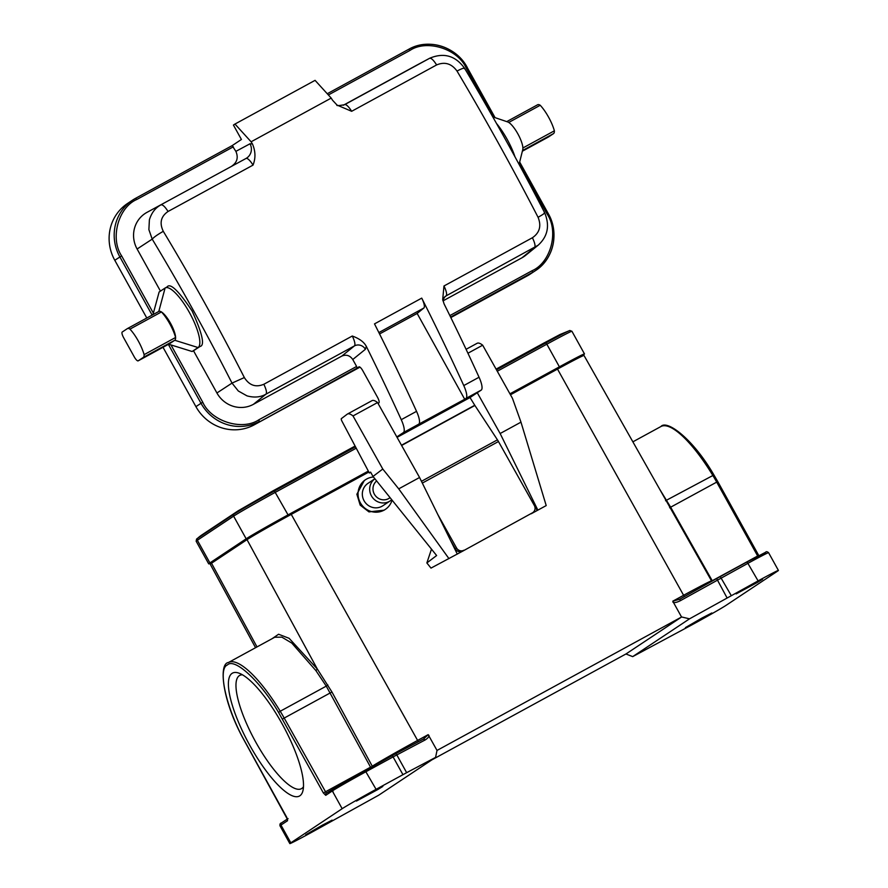 <?xml version="1.0" encoding="UTF-8"?>
<svg xmlns="http://www.w3.org/2000/svg" width="888" height="888" viewBox="0 0 888 888"><rect width="100%" height="100%" fill="white"/><g stroke="black" fill="none" stroke-linecap="round" stroke-linejoin="round"><path stroke-width="1.33" d="M659.662 489.188L670.662 507.215L712.365 580.963M758.652 555.455L711.41 581.185M282.107 723.831A69.986 19.336 61.4 0 1 302.93 790.753A69.986 19.336 61.4 0 1 249.783 745.321A69.986 19.336 61.4 0 1 238.728 673.071A69.986 19.336 61.4 0 1 282.107 723.831M242.424 674.802A64.491 17.827 -118.6 0 0 239.682 675.435A64.491 17.827 -118.6 0 0 255.677 741.946A64.491 17.827 -118.6 0 0 301.465 788.666A64.491 17.827 -118.6 0 0 303.485 786.713M322.411 825.141L305.716 834.776L326.995 823.298L332.123 820.135L322.411 825.141M752.824 584.26L736.141 593.894L757.42 582.417L762.537 579.265L752.824 584.26M702.119 617.959L685.436 627.594L706.715 616.128L711.832 612.964L702.119 617.959M373.115 791.441L356.421 801.076L377.7 789.599L382.828 786.435L373.115 791.441M390.054 497.635A10.7 10.279 -123.6 0 1 374.947 495.127A10.7 10.279 -123.6 0 1 376.645 480.952M391.719 499.7A13.442 12.92 -123.6 0 1 372.15 497.047A13.442 12.92 -123.6 0 1 374.891 478.776M390.209 500.876L382.85 505.76A13.442 12.92 -123.6 0 1 364.802 501.942A13.442 12.92 -123.6 0 1 367.965 483.372L374.88 478.765M392.063 500.133A17.838 17.138 -123.6 0 1 385.281 509.423A17.838 17.138 -123.6 0 1 361.327 504.351A17.838 17.138 -123.6 0 1 365.534 479.709A17.838 17.138 -123.6 0 1 373.448 476.989M365.534 479.709L364.335 480.508L356.876 494.239L360.173 505.117L368.975 511.899L384.149 510.167L385.281 509.423M448.962 558.641L398.723 488.855L382.784 469.031L373.016 476.445L436.63 555.533L426.862 562.948L431.002 568.098L462.648 551.171A5.483 5.273 -127.2 0 1 455.333 548.906L450.482 540.248M532.4 512.842L462.648 551.171L532.4 512.842A5.483 5.273 52.8 0 0 533.033 512.432L531.812 513.364A5.483 5.273 -127.2 0 1 531.179 513.775L546.209 505.583L520.979 422.155L512.443 398.29L482.672 345.199A26.351 7.282 -118.6 0 0 477.089 343.312L466.089 349.306M537.196 510.489L515.75 472.361M398.723 488.855L419.569 477.489L457.298 554.101M426.862 562.948L431.49 549.139M537.873 510.134L500.144 433.522L520.979 422.155M515.806 472.327L515.384 471.717M500.144 433.522L477.267 392.718M419.569 477.489L377.555 402.553A26.351 7.282 -118.6 0 0 371.972 400.666L347.43 414.052A26.351 7.282 -118.6 0 0 347.175 414.219L341.381 418.614A2.742 0.755 61.4 0 0 341.98 421.234L369.353 473.015L370.574 472.094L373.016 476.445M382.784 469.031L353.013 415.939L377.555 402.553M353.013 415.939A26.351 7.282 -118.6 0 0 347.43 414.052M467.943 353.235L482.672 345.199M370.685 472.283L369.353 473.015M255.555 647.707L210.245 564.246A41.17 0.955 -29 0 1 211.522 563.236L247.008 539.649A41.17 0.955 -29 0 1 291.253 514.374L368.809 472.061M778.421 570.429A31.557 0.733 -29 0 1 777.444 571.206L726.095 605.327A31.557 0.733 -29 0 1 692.185 624.708L632.689 656.62L689.532 618.836L758.097 580.885A31.557 0.733 -29 0 1 778.421 570.429L768.575 552.68A31.557 0.733 151 0 0 748.262 563.136L680.375 600.699L679.82 599.167L672.771 601.198L681.551 617.016L437.018 750.438L428.183 734.654L423.598 738.971L395.105 754.012A1.643 1.088 62.2 0 1 396.814 754.922L406.649 772.671L435.575 757.409L378.721 795.193L310.156 833.144A31.557 0.733 -29 0 1 289.843 843.6A31.557 0.733 -29 0 1 290.82 842.823L342.158 808.702A31.557 0.733 -29 0 1 376.079 789.332L406.649 772.671M510.467 394.772L557.509 369.097A41.17 0.955 -29 0 1 584.004 355.466L711.554 580.907A43.423 1.01 -29 0 0 683.605 595.293L557.509 369.097M509.934 393.828L559.396 366.833A38.972 0.899 -29 0 1 584.482 353.924A38.972 0.899 -29 0 1 583.272 354.878L579.276 357.531M509.99 393.928L558.197 367.632A33.755 0.788 -29 0 1 579.92 356.454A33.755 0.788 -29 0 1 579.065 357.154M214.452 561.238A38.972 0.899 -29 0 1 208.702 563.869A38.972 0.899 -29 0 1 209.912 562.914L246.165 538.805A38.972 0.899 -29 0 1 288.045 514.885L368.287 471.106M214.319 560.983A33.755 0.788 -29 0 1 213.264 561.338A33.755 0.788 -29 0 1 214.308 560.506L250.56 536.408A33.755 0.788 -29 0 1 286.835 515.695L368.342 471.217M632.689 656.62L625.929 653.99L431.823 759.906M372.35 766.4L370.64 767.332M625.996 653.957L681.64 616.971L689.532 618.836M437.018 750.438L435.575 757.409M332.045 789.998L333.155 792.018M402.941 774.669L393.095 756.909L366.233 771.572A31.557 0.733 151 0 0 332.323 790.942L325.73 795.326L323.365 792.951L278.577 712.465C260.495 681.429 234.521 657.342 227.372 664.99C217.882 668.409 225.408 704.75 242.202 736.652L286.735 817.304L287.568 820.69A1.643 1.587 -123.6 0 1 287.534 819.125M679.82 599.167L716.649 578.576L679.82 599.167M680.375 600.699C676.811 602.453 674.347 602.974 672.971 602.253M428.971 735.386C429.093 736.74 427.838 738.25 425.197 739.926L393.095 756.909L391.919 755.721L365.057 770.384L376.079 789.332M395.138 754.001L423.465 739.038L425.197 739.926M272.139 638.661L278.566 634.243L289.111 638.306L317.349 669.075L331.946 691.996L372.261 766.211A43.423 1.01 -29 0 1 417.349 740.57L428.183 734.654M315.895 670.595L291.797 643.09L281.862 637.14L274.725 637.251L228.427 662.515A81.23 22.444 61.4 0 1 280.231 711.255L326.262 686.135L315.895 670.595L317.349 669.075L247.008 539.649M323.365 792.951L370.551 767.165L326.262 686.135L327.872 684.97M463.769 385.57A16.461 4.551 61.4 0 1 465.911 398.457L464.702 399.256L417.149 313.453L423.876 308.014A10.978 3.03 -118.6 0 0 421.733 298.124A712.764 196.97 61.4 0 1 463.769 385.57L479.054 377.234A712.764 196.97 -118.6 0 0 444.078 303.885L442.712 299.434L443.967 285.991L532.412 237.74C539.66 232.756 541.547 225.941 538.072 217.294C512.432 167.621 485.414 118.87 457.02 71.062C451.548 63.559 444.744 61.527 436.63 64.935L351.648 111.3L337.074 105.095L332.545 100.244A712.764 196.97 61.4 0 0 331.213 98.091L251.104 141.791A712.764 196.97 61.4 0 1 252.436 143.945C255.555 151.149 255.755 158.197 253.025 165.113L168.054 211.477C160.872 216.406 159.285 223.021 163.292 231.324C191.963 278.976 218.981 327.728 244.344 377.555C249.284 385.403 255.788 387.645 263.836 384.271L352.281 336.019C359.318 338.561 363.991 342.002 366.289 346.331A712.764 196.97 61.4 0 1 401.254 419.68A16.461 4.551 61.4 0 1 403.396 432.567L396.825 436.929M397.069 437.351L470.007 397.547L474.758 405.261A2.742 0.755 61.4 0 0 474.902 405.472L497.447 439.849L421.456 481.307M479.054 377.234A16.461 4.551 61.4 0 1 481.185 390.121L470.007 397.547M464.702 399.256L418.67 424.22A16.461 4.551 61.4 0 0 416.539 411.344A712.764 196.97 -118.6 0 0 374.503 323.887L421.733 298.124M378.055 403.43L378.876 402.886A5.483 1.521 61.4 0 0 377.489 397.236L362.859 370.84A5.483 1.521 61.4 0 0 358.963 366.866L358.93 366.888A5.483 1.521 61.4 0 1 358.963 366.866M358.93 366.888L357.031 368.154L356.61 366.455L258.908 419.769C242.18 431.046 211.3 421.423 202.764 402.264L170.973 344.921L192.119 351.504L193.506 350.749L216.916 392.984A27.439 26.363 56.4 0 0 253.369 404.351L341.813 356.088L354.412 345.909A10.978 3.03 -118.6 0 0 352.281 336.019M341.813 356.088C346.253 354.268 349.905 355.4 352.758 359.507L356.61 366.455M244.344 377.555L232.012 383.105L238.317 390.998L246.997 395.87C254.201 397.846 260.528 397.28 265.967 394.161L354.412 345.909A8.236 7.903 51.1 0 1 365.401 349.284L366.289 346.331M168.054 211.477C165.068 206.76 162.726 204.54 161.028 204.839C155.456 207.725 151.582 212.709 149.395 219.802L148.884 229.648L152.203 239.127C180.442 286.047 207.048 334.043 232.012 383.105L216.916 392.984M331.213 98.091L315.074 80.353L234.965 124.054L251.104 141.791M429.87 58.153L344.633 104.662A10.978 3.03 61.4 0 1 351.648 111.3M443.967 285.991A10.978 3.03 61.4 0 1 446.098 295.882L538.161 245.199L525.763 255.245A27.439 26.363 56.4 0 1 521.944 257.809L534.543 247.63C535.608 246.22 534.898 242.924 532.412 237.74M443.001 300.888L521.944 257.809M417.149 313.453L379.565 333.955M152.969 314.641L159.13 291.997L165.09 288.034A34.033 9.402 61.4 0 1 165.279 287.923L167.044 286.968C170.174 282.617 178.544 290.654 192.152 311.089C202.42 333.71 205.039 345.51 200.033 346.475L193.506 350.749M253.025 165.113A10.978 3.03 -118.6 0 0 245.998 158.475L146.964 212.376A27.439 26.363 56.4 0 0 137.107 249.006L160.451 291.12M231.935 166.012C237.174 162.36 238.495 157.476 235.875 151.36L232.168 145.621L241.414 139.472L233.433 125.064L234.965 124.054M415.862 65.657A27.439 26.363 56.4 0 0 415.695 65.745A27.439 26.363 56.4 0 0 415.54 65.834L343.279 105.261M165.279 287.923A34.033 9.402 61.4 0 1 189.644 312.931A34.033 9.402 61.4 0 1 198.079 347.552L192.119 351.504M515.018 156.887A34.033 9.402 -118.6 0 0 496.481 123.443M357.031 368.154L254.246 424.83L359.973 367.144M450.838 317.571L527.461 275.768L532.523 272.394L532.112 270.707L449.861 315.584M200.033 346.475L198.079 347.552L174.747 340.271L169.675 343.645A5.483 1.521 61.4 0 1 169.641 343.667A5.483 1.521 61.4 0 1 169.608 343.678M170.973 344.921L168.409 344.489L169.675 343.645L138.184 360.828A5.483 1.521 61.4 0 1 138.151 360.85A5.483 1.521 61.4 0 1 134.255 356.865L123.621 337.673A5.483 1.521 -118.6 0 1 122.222 332.034L127.295 328.66A16.461 4.551 -118.6 0 1 127.384 328.604A16.461 4.551 -118.6 0 1 129.959 329.126A21.956 6.072 -118.6 0 1 144.111 354.656A16.461 4.551 -118.6 0 1 143.257 357.453L138.184 360.828M143.257 357.453L174.747 340.271A16.461 4.551 -118.6 0 0 175.602 337.473A16.461 4.551 61.4 0 0 170.563 323.354A16.461 4.551 61.4 0 0 161.45 311.943A16.461 4.551 -118.6 0 0 158.874 311.422A16.461 4.551 -118.6 0 0 158.786 311.477L165.09 288.034M136.796 199.478L135.631 198.29L232.168 145.621L135.631 198.29A43.912 42.191 56.4 0 0 132.59 200.122L127.517 203.496A43.912 42.191 56.4 0 0 114.785 260.273L121.623 255.888C109.901 238.472 118.237 207.459 136.796 199.478L233.344 146.809M450.605 317.094L532.523 272.394A43.912 42.191 56.4 0 0 535.553 270.574L530.48 273.937A43.912 42.191 -123.6 0 1 527.461 275.768M254.246 424.83A43.912 42.191 -123.6 0 1 195.926 406.649L163.015 347.286M146.798 318.015L114.785 260.273M522.533 150.516L553.524 133.611A16.461 4.551 -118.6 0 0 554.378 130.802L522.888 147.985A16.461 4.551 61.4 0 1 522.766 149.606L519.08 164.369M522.888 147.985A16.461 4.551 -118.6 0 0 517.859 133.855A16.461 4.551 -118.6 0 0 508.746 122.455L540.226 105.272A16.461 4.551 -118.6 0 0 537.662 104.751A16.461 4.551 -118.6 0 0 537.562 104.806M492.762 116.861L507.659 121.922A16.461 4.551 61.4 0 1 508.746 122.455M553.524 133.611L548.462 136.974A5.483 1.521 -118.6 0 0 548.462 136.974L522.355 151.215L548.429 136.996A5.483 1.521 -118.6 0 1 548.396 137.007M129.959 329.126L161.45 311.943A21.956 6.072 61.4 0 1 175.602 337.473L144.111 354.656M554.378 130.802A21.956 6.072 -118.6 0 0 540.226 105.272M455.333 548.906L456.554 547.985L437.906 514.707M456.554 547.985A5.483 5.273 52.8 0 0 463.869 550.238M533.033 512.432A5.483 5.273 52.8 0 0 534.354 505.538L498.468 441.536A8.236 2.276 -118.6 0 0 497.447 439.849M291.253 514.374L418.348 741.746M672.771 601.198L683.605 595.293L684.637 596.481M496.503 369.863L545.776 342.979A36.23 10.012 -118.6 0 0 543.489 343.268L560.006 334.521L569.863 330.491A37.718 0.877 -29 0 0 545.776 342.979L546.841 344.189A38.972 0.899 -29 0 1 571.928 331.28L569.863 330.491M559.396 366.833L546.841 344.189L497.269 371.24M288.045 514.885L274.425 491.042A36.23 10.012 -118.6 0 0 272.139 491.319L355.045 446.087M246.165 538.805L233.611 516.161A1.643 1.587 -123.6 0 1 233.899 514.185A37.718 0.877 -29 0 1 274.425 491.042L355.433 446.842M209.912 562.914L197.358 540.259L233.611 516.161A38.972 0.899 -29 0 1 275.491 492.241L356.166 448.229M208.702 563.869L196.148 541.214A38.972 0.899 -29 0 1 197.358 540.259A1.643 1.587 -123.6 0 1 197.647 538.283L233.899 514.185A36.23 34.81 -123.6 0 1 238.173 510.811L272.139 491.319M196.148 541.214L196.581 539.06A37.718 0.877 -29 0 1 197.647 538.283A36.23 34.81 -123.6 0 1 201.92 534.909L238.173 510.811M557.264 369.23L556.798 368.398M391.93 755.721L395.105 754.012A1.643 1.088 62.2 0 0 395.071 754.034L332.911 788.744A1.643 1.587 56.4 0 0 332.323 790.942L342.158 808.702M287.568 820.69L280.974 825.074L290.82 842.823M281.574 822.876A1.643 1.587 -123.6 0 0 280.974 825.074A31.557 0.733 151 0 0 279.998 825.84L289.843 843.6M765.412 552.769L747.074 561.949L758.097 580.885M716.649 578.576L747.086 561.938L720.235 576.59L731.235 595.548M713.863 474.98L665.545 500.732M758.829 555.644L717.748 481.551L669.619 507.758M278.577 712.465L280.231 711.255A54.89 15.163 -118.6 0 1 284.193 718.07L331.946 691.996M727.039 597.868L716.638 578.576L720.224 576.601M632.878 441.836L660.927 426.529A81.23 22.444 -118.6 0 1 712.731 475.28A54.89 15.163 61.4 0 1 716.694 482.095L757.775 556.199M215.595 560.528L215.24 559.895M251.16 537.062L250.738 536.297M287.768 515.184L288.234 516.028M256.998 646.919L211.522 563.236M282.428 719.08L284.193 718.07L326.285 793.139M326.318 793.128A1.643 1.587 56.4 0 0 325.73 795.326M465.911 398.457L481.185 390.121M403.396 432.567L418.67 424.22M401.254 419.68L416.539 411.344M444.056 297.536L446.098 295.882A8.236 7.903 51.1 0 0 444.966 296.648L442.801 300.244L442.724 299.434M378.865 332.567L423.876 308.014M352.758 359.507L365.401 349.284M263.836 384.271C266.322 389.466 267.033 392.762 265.967 394.161L253.369 404.351M163.292 231.324C157.709 234.499 154.013 237.096 152.203 239.127L137.107 249.006M252.436 143.945L250.005 143.778A10.978 10.545 61.8 0 1 245.998 158.475L146.964 212.376M336.963 105.028C336.252 105.861 338.783 105.761 344.566 104.695A10.978 10.545 61.8 0 0 344.633 104.662L344.5 104.728M436.63 64.935C433.566 60.129 431.224 57.909 429.603 58.297L415.54 65.834M457.02 71.062C462.393 68.254 464.868 67.488 464.446 68.765M538.072 217.294C543.356 214.319 545.421 212.798 544.255 212.743M235.875 151.36L250.005 143.778M519.236 163.714L547.286 214.297C559.007 231.713 550.671 262.726 532.112 270.707M153.413 313.242L121.623 255.888M327.25 93.74L408.824 49.229L327.25 93.74M328.36 94.961L410.001 50.416C426.728 39.139 457.598 48.762 466.145 67.921L493.395 117.072M519.669 162.016L548.34 213.753C559.484 232.834 553.579 259.196 535.553 270.574A43.912 42.191 56.4 0 0 548.284 213.786L547.286 214.297M168.409 344.489L200.999 403.285L202.764 402.264M195.926 406.649L200.999 403.285A43.912 42.191 56.4 0 0 259.318 421.467L258.908 419.769M135.631 198.29L132.59 200.122A43.912 42.191 56.4 0 0 119.858 256.898L152.126 315.107M408.846 49.217A43.912 42.191 -123.6 0 1 467.144 67.388M410.001 50.416L408.835 49.229C428.371 37.873 456.365 46.598 467.199 67.366L466.145 67.921M467.155 67.41L495.071 117.649M401.609 445.465L474.902 405.472M498.468 441.536L422.322 483.083M401.487 445.232L474.758 405.261M584.482 353.924L571.928 331.28M496.092 369.131L543.489 343.268M196.581 539.06L201.92 534.909M579.287 357.553L578.876 356.81M287.401 818.991L281.463 822.943C280.22 823.187 279.731 824.153 279.998 825.84M228.427 662.515C218.825 663.469 221.734 698.257 242.124 736.629L287.49 819.435L288.045 818.558M660.927 426.529C666.777 419.38 692.962 438.728 713.874 474.88L717.748 481.551M747.086 561.938L765.634 552.247C766.222 551.426 767.199 551.57 768.575 552.68M214.474 561.272L214.119 560.639M365.068 770.373L326.207 793.195M538.15 245.21C547.774 236.441 549.961 225.641 544.688 212.798C519.336 163.703 492.629 115.518 464.568 68.254C455.466 55.689 443.867 52.337 429.748 58.22L415.695 65.745M138.151 360.85L169.641 343.667M158.874 311.422L127.384 328.604M537.662 104.751L506.759 121.612"/></g></svg>
